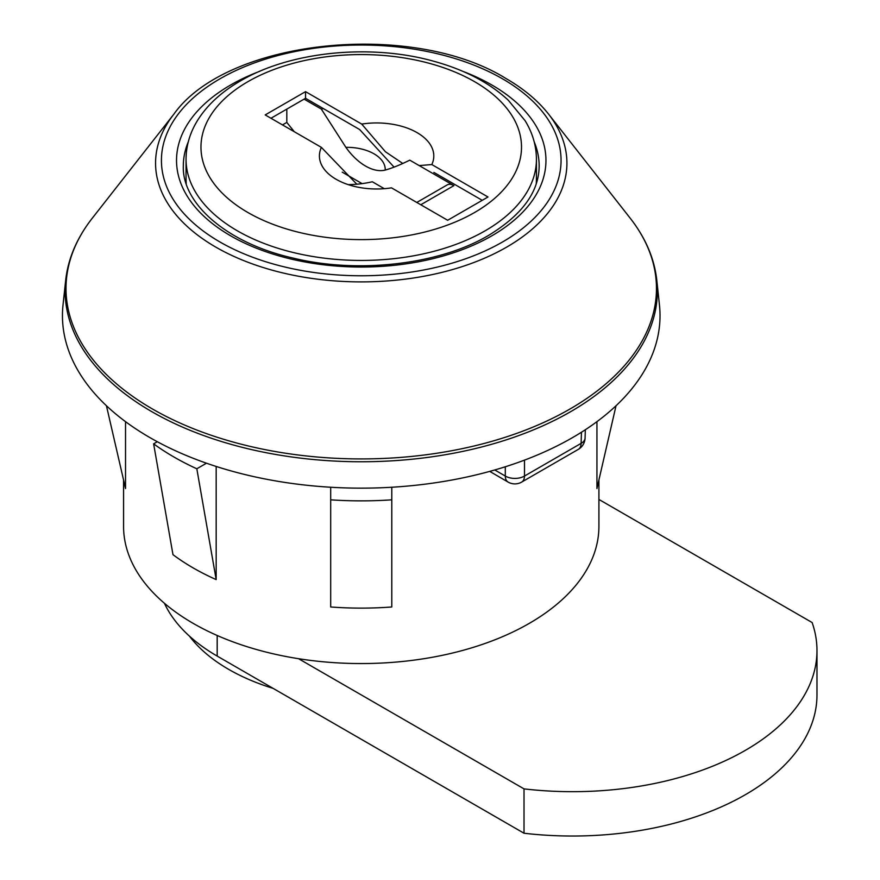<?xml version="1.0" encoding="UTF-8"?>
<svg xmlns="http://www.w3.org/2000/svg" width="880" height="880" viewBox="0 0 880 880"><rect width="100%" height="100%" fill="white"/><g stroke="black" fill="none" stroke-linecap="round" stroke-linejoin="round"><path stroke-width="1.32" d="M598.917 479.985L598.917 526.339A237.677 137.214 180 0 1 529.298 623.37A237.677 137.214 180 0 1 270.281 653.114A237.677 137.214 180 0 1 123.563 526.339L123.563 479.985M596.937 421.663L596.937 488.532L616.033 405.746M63.019 304.975A298.793 172.502 0 0 0 149.963 437.624A298.793 172.502 180 0 0 484.066 472.901A298.793 172.502 180 0 0 659.45 304.975L656.799 280.214A296.131 170.962 180 0 1 482.977 446.644A296.131 170.962 180 0 1 151.844 411.686A296.131 170.962 180 0 1 65.681 280.214L63.019 304.975M524.491 460.119L524.491 476.047A13.585 8.107 180 0 1 505.296 476.047A13.585 7.843 120 0 0 508.101 482.075L489.72 471.383M391.787 606.98L391.787 499.84L391.787 606.98A237.677 137.214 180 0 1 330.693 606.98L330.693 487.245M125.532 421.663L125.532 488.532L106.436 405.746M216.172 466.455L216.172 579.59A237.677 137.214 180 0 1 172.975 554.653L153.626 443.839L157.3 441.716M508.101 482.075A13.585 13.585 0 0 0 521.686 482.075A13.585 7.843 60 0 0 524.491 476.047L581.108 443.366A13.585 7.843 1.7 0 0 585.079 438.031L585.332 429.748M581.449 432.245L581.108 443.366A13.585 7.843 60 0 1 578.292 449.383A13.585 13.585 0 0 0 585.079 438.031M391.787 487.245L391.787 499.84A264.616 152.779 180 0 1 330.693 499.84M206.47 463.21L196.823 468.776A264.836 152.9 180 0 1 153.626 443.839M216.172 579.59L196.823 468.776M348.216 184.624A67.903 39.204 0 0 0 372.317 181.764L384.142 188.595M385.231 170.06A47.432 27.39 60 0 1 345.884 147.334A38.412 22.176 180 0 1 385.231 170.06C391.941 168.223 400.125 164.923 409.772 160.149L453.915 185.625L420.783 204.754M323.422 108.625A67.903 39.204 0 0 0 321.343 109.087L304.095 99.132M362.098 183.634L342.232 172.161M294.294 131.725L286.814 122.419L286.814 109.109M345.884 147.334L321.343 109.087M416.801 202.455L447.117 184.954A13.585 7.843 60 0 1 453.915 185.625M286.814 122.419L282.491 124.916M482.24 200.321L433.906 172.414M394.075 167.134L359.645 129.536L305.536 98.296L270.963 118.261M305.536 91.641L265.199 114.928L321.387 147.367A57.189 33.022 0 0 0 336.171 179.311A57.189 33.022 0 0 0 391.49 187.847L447.667 220.275L488.004 196.988L431.827 164.56A57.189 33.022 0 0 0 417.043 132.616A57.189 33.022 0 0 0 361.724 124.08L305.536 91.641L305.536 98.296M361.724 124.08L385.407 151.734L402.743 163.46M419.188 165.572L431.827 164.56M356.807 184.206L321.387 147.367M189.431 636.119A187.418 108.207 0 0 0 273.13 688.38M816.981 650.54A244.464 141.141 180 0 1 524.018 788.876L524.018 833.228A244.464 141.141 0 0 0 816.981 694.892L816.981 650.54A244.464 141.141 180 0 0 812.119 622.534L598.917 499.444M524.018 833.228L217.184 656.084A203.72 117.612 180 0 1 164.417 603.251M298.551 658.702L524.018 788.876M548.614 114.169C537.977 100.683 523.754 88.792 505.923 78.485C411.741 19.976 227.029 39.182 173.866 114.169A205.689 118.756 0 0 0 215.798 247.115A205.689 118.756 0 0 0 478.269 260.799A205.689 118.756 0 0 0 548.614 114.169L630.179 218.174A295.229 170.445 180 0 1 529.221 428.648A295.229 170.445 180 0 1 152.482 409.002A295.229 170.445 180 0 1 92.301 218.174C76.978 237.754 68.112 258.434 65.681 280.214M502.535 78.826A199.815 115.368 0 0 0 219.945 78.826A199.815 115.368 0 0 0 219.945 241.978A199.815 115.368 0 0 0 502.535 241.978A199.815 115.368 0 0 0 502.535 78.826M462.715 71.291A184.701 106.634 180 0 1 491.843 235.807A184.701 106.634 180 0 1 230.637 235.807A184.701 106.634 180 0 1 230.637 84.997A184.701 106.634 180 0 1 259.765 71.291M534.204 141.878A177.914 102.718 180 0 1 539.154 165.946C539.055 191.774 522.159 214.951 488.455 235.466C439.527 264.528 358.105 274.098 292.754 258.005C225.698 242.803 181.83 202.73 183.326 165.946A177.914 102.718 180 0 1 188.276 141.878M505.296 466.774L505.296 476.047L494.758 469.964M536.437 159.291C536.36 145.816 532.598 132.968 525.14 120.747L508.288 100.221C489.489 82.775 464.739 69.806 434.027 61.325C370.777 43.461 290.554 51.337 240.449 80.927C221.32 91.949 206.921 105.27 197.252 120.901C189.849 133.078 186.12 145.871 186.043 159.291A175.197 101.145 0 0 0 294.195 252.736A175.197 101.145 0 0 0 485.122 230.813A175.197 101.145 0 0 0 536.437 159.291L536.437 178.981A175.197 101.145 0 0 1 536.239 183.733M186.043 159.291L186.043 178.981A175.197 101.145 0 0 0 186.23 183.733M247.918 81.664A160.259 92.521 0 0 0 247.918 212.52A160.259 92.521 0 0 0 474.562 212.52A160.259 92.521 0 0 0 474.562 81.664A160.259 92.521 0 0 0 247.918 81.664M217.184 635.481L217.184 656.084M630.179 218.174C645.502 237.754 654.368 258.434 656.799 280.214M173.866 114.169L92.301 218.174M521.686 482.075L578.292 449.383M536.272 183.634L536.437 178.981M186.197 183.634L186.043 178.981"/></g></svg>
